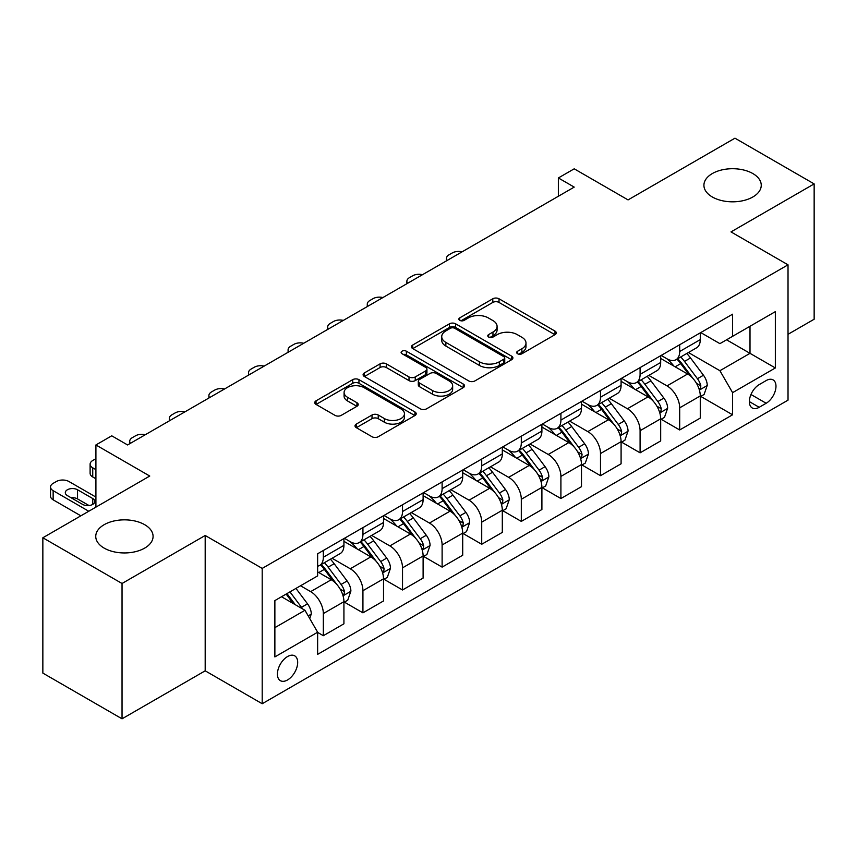 <?xml version="1.0" encoding="UTF-8"?>
<svg xmlns="http://www.w3.org/2000/svg" width="857" height="857" viewBox="0 0 857 857"><rect width="100%" height="100%" fill="white"/><g stroke="black" fill="none" stroke-linecap="round" stroke-linejoin="round"><path stroke-width="1.29" d="M517.596 353.759A3.074 1.778 0 0 0 521.945 353.759L554.982 334.68A4.392 2.539 0 0 0 556.268 332.891A4.392 2.539 0 0 0 554.982 331.091L499.02 298.782A4.392 2.539 0 0 0 492.796 298.782L459.77 317.851A3.074 1.778 0 0 0 458.87 319.115A3.074 1.778 0 0 0 459.77 320.368A3.074 1.778 0 0 0 464.119 320.368L468.393 317.904A14.066 8.12 0 0 1 488.297 317.904L492.957 320.593A14.066 8.12 0 0 1 497.081 326.335A14.066 8.12 0 0 1 492.957 332.077L488.683 334.551A3.074 1.778 0 0 0 487.783 335.805A3.074 1.778 0 0 0 488.683 337.058A3.074 1.778 0 0 0 493.032 337.058L497.306 334.594A14.066 8.12 0 0 1 517.21 334.594L521.87 337.283A14.066 8.12 0 0 1 525.994 343.025A14.066 8.12 0 0 1 521.87 348.778L517.596 351.241A3.074 1.778 0 0 0 516.696 352.495A3.074 1.778 0 0 0 517.596 353.759L517.596 351.241M144.683 524.688A28.667 16.551 0 0 0 113.445 521.11A28.667 16.551 0 0 0 95.748 536.396A28.667 16.551 0 0 0 104.147 548.105A28.667 16.551 0 0 0 135.385 551.694A28.667 16.551 0 0 0 153.082 536.396A28.667 16.551 0 0 0 144.683 524.688M752.853 173.564A28.667 16.551 0 0 0 721.615 169.975A28.667 16.551 0 0 0 703.918 185.273A28.667 16.551 0 0 0 712.317 196.981A28.667 16.551 0 0 0 743.555 200.559A28.667 16.551 0 0 0 761.252 185.273A28.667 16.551 0 0 0 752.853 173.564M287.545 679.955A14.333 8.281 120 0 0 296.908 667.324A14.333 8.281 120 0 0 294.712 655.841A14.333 8.281 120 0 0 287.545 656.548A14.333 8.281 120 0 0 278.182 669.178A14.333 8.281 120 0 0 280.378 680.672A14.333 8.281 120 0 0 287.545 679.955M356.308 424.076A4.392 2.539 0 0 0 355.023 425.875A4.392 2.539 0 0 0 356.308 427.664L372.013 436.727A4.392 2.539 0 0 0 378.226 436.727L414.917 415.549A4.392 2.539 0 0 0 416.202 413.76A4.392 2.539 0 0 0 414.917 411.96L358.954 379.651A4.392 2.539 0 0 0 352.73 379.651L316.04 400.83A4.392 2.539 0 0 0 314.755 402.629A4.392 2.539 0 0 0 316.04 404.418L335.012 415.366A4.392 2.539 0 0 0 341.225 415.366L356.93 406.304A4.392 2.539 0 0 0 358.215 404.515A4.392 2.539 0 0 0 356.93 402.715L347.524 397.284A11.762 6.792 0 0 1 344.086 392.485A11.762 6.792 0 0 1 351.338 386.207A11.762 6.792 0 0 1 364.161 387.685L401.001 408.95A11.762 6.792 0 0 1 404.45 413.76A11.762 6.792 0 0 1 397.187 420.026A11.762 6.792 0 0 1 384.365 418.559L378.226 415.013A4.392 2.539 0 0 0 372.013 415.013L356.308 424.076L356.308 427.664M788.022 334.316L814.15 319.233L814.15 183.901L734.963 138.181L628.052 199.906L574.211 168.818L558.368 177.956L574.211 187.105L127.586 444.954L111.742 435.817L95.909 444.954L95.909 507.14M122.037 583.488L122.037 718.819L205.187 670.817L205.187 535.486L122.037 583.488L42.85 537.768L149.75 476.042L95.909 444.954M205.187 535.486L262.199 568.405L788.022 264.824L788.022 400.155L262.199 703.736L262.199 568.405M814.15 183.901L731 231.904L788.022 264.824M468.704 380.904A4.392 2.539 0 0 0 474.928 380.904L511.608 359.726A4.392 2.539 0 0 0 512.904 357.926A4.392 2.539 0 0 0 511.608 356.137L455.645 323.817A4.392 2.539 0 0 0 449.432 323.817L412.742 345.007A4.392 2.539 0 0 0 411.456 346.796A4.392 2.539 0 0 0 412.742 348.595L468.704 380.904M403.24 354.423A3.074 1.778 0 0 1 406.368 354.852L406.368 351.199L463.262 384.043A4.392 2.539 0 0 1 464.548 385.843A4.392 2.539 0 0 1 463.262 387.632L426.572 408.821A4.392 2.539 0 0 1 420.358 408.821L364.396 376.512L364.396 372.913A4.392 2.539 0 0 0 363.1 374.713A4.392 2.539 0 0 0 364.396 376.512M364.396 372.913L380.09 363.85A4.392 2.539 0 0 1 386.314 363.85L409.014 376.951A4.392 2.539 0 0 0 415.227 376.951L425.64 370.942A4.392 2.539 0 0 0 426.936 369.153A4.392 2.539 0 0 0 425.64 367.353L402.019 353.705A3.074 1.778 0 0 1 401.108 352.452A3.074 1.778 0 0 1 403.015 350.813A3.074 1.778 0 0 1 406.368 351.199M122.037 718.819L42.85 673.099L42.85 537.768M766.158 380.583L759.195 384.611A13.883 8.013 120 0 0 750.121 396.845A13.883 8.013 120 0 0 752.253 407.975A13.883 8.013 120 0 0 759.195 407.289L766.158 403.261A13.883 8.013 120 0 0 775.231 391.028A13.883 8.013 120 0 0 773.1 379.897A13.883 8.013 120 0 0 766.158 380.583M700.747 332.58L719.912 343.646L732.585 336.33L732.585 314.198L317.636 553.772L317.636 575.893L274.872 600.586L274.872 656.912L317.636 632.23L317.636 654.352L732.585 414.788L732.585 392.656L719.912 370.706L688.417 352.527M732.585 336.33L775.349 311.637L775.349 367.964L732.585 392.656M205.187 670.817L262.199 703.736M558.368 177.956L558.368 196.242M726.565 339.8L750.004 353.341L750.004 326.271L775.349 311.637M719.912 370.706L750.004 353.341L775.349 367.964M274.872 627.656L304.963 610.28L281.525 596.751M317.636 632.412L323.335 635.701L323.335 613.569A17.922 10.348 -120 0 0 310.663 591.63L300.528 585.77M323.335 635.701L343.925 623.81L343.925 601.689A17.922 10.348 -120 0 0 331.252 579.739L317.636 571.876M344.396 602.139L362.929 612.841L362.929 590.709A17.922 10.348 -120 0 0 350.267 568.769L332.066 558.261M362.929 612.841L383.518 600.95L383.518 578.829A17.922 10.348 -120 0 0 370.845 556.879L343.925 541.335M384 579.278L402.522 589.98L402.522 567.848A17.922 10.348 -120 0 0 389.86 545.909L371.659 535.4M402.522 589.98L423.112 578.089L423.112 555.968A17.922 10.348 -120 0 0 410.449 534.018L383.518 518.474M423.594 556.418L442.116 567.12L442.116 544.998A17.922 10.348 -120 0 0 429.453 523.049L411.253 512.54M442.116 567.12L462.705 555.24L462.705 533.108A17.922 10.348 -120 0 0 450.043 511.158L423.112 495.614M463.187 533.568L481.72 544.259L481.72 522.138A17.922 10.348 -120 0 0 469.047 500.188L450.857 489.69M481.72 544.259L502.309 532.379L502.309 510.247A17.922 10.348 -120 0 0 489.636 488.297L462.705 472.753M502.78 510.708L521.313 521.399L521.313 499.277A17.922 10.348 -120 0 0 508.64 477.328L490.45 466.829M521.313 521.399L541.903 509.519L541.903 487.387A17.922 10.348 -120 0 0 529.23 465.437L502.309 449.893M542.374 487.847L560.907 498.538L560.907 476.417A17.922 10.348 -120 0 0 548.234 454.467L530.044 443.969M560.907 498.538L581.496 486.658L581.496 464.526A17.922 10.348 -120 0 0 568.823 442.587L541.903 427.032M581.967 464.987L600.5 475.678L600.5 453.557A17.922 10.348 -120 0 0 587.827 431.607L569.637 421.108M600.5 475.678L621.089 463.798L621.089 441.666A17.922 10.348 -120 0 0 608.416 419.726L581.496 404.183M621.561 442.126L640.093 452.828L640.093 430.696A17.922 10.348 -120 0 0 627.42 408.746L609.231 398.248M640.093 452.828L660.683 440.937L660.683 418.805A17.922 10.348 -120 0 0 648.01 396.866L621.089 381.322M661.154 419.266L679.687 429.968L679.687 407.836A17.922 10.348 -120 0 0 667.014 385.886L648.824 375.387M679.687 429.968L700.276 418.077L700.276 395.945A17.922 10.348 -120 0 0 687.603 374.006L660.683 358.462M661.154 355.441L667.014 358.826A17.922 10.348 -120 0 0 675.98 359.715A17.922 10.348 -120 0 0 679.687 351.509L679.687 344.739M621.561 378.301L627.42 381.686A17.922 10.348 -120 0 0 636.387 382.576A17.922 10.348 -120 0 0 640.093 374.37L640.093 367.599M581.967 401.162L587.827 404.547A17.922 10.348 -120 0 0 596.783 405.425A17.922 10.348 -120 0 0 600.5 397.23L600.5 390.46M542.374 424.022L548.234 427.407A17.922 10.348 -120 0 0 557.189 428.286A17.922 10.348 -120 0 0 560.907 420.091L560.907 413.32M502.78 446.883L508.64 450.257A17.922 10.348 -120 0 0 517.596 451.146A17.922 10.348 -120 0 0 521.313 442.951L521.313 436.181M463.187 469.743L469.047 473.118A17.922 10.348 -120 0 0 478.002 474.007A17.922 10.348 -120 0 0 481.72 465.812L481.72 459.041M423.594 492.593L429.453 495.978A17.922 10.348 -120 0 0 438.409 496.867A17.922 10.348 -120 0 0 442.116 488.661L442.116 481.902M384 515.453L389.86 518.839A17.922 10.348 -120 0 0 398.816 519.728A17.922 10.348 -120 0 0 402.522 511.522L402.522 504.762M344.396 538.314L350.267 541.699A17.922 10.348 -120 0 0 359.222 542.588A17.922 10.348 -120 0 0 362.929 534.382L362.929 527.623M700.747 396.405L732.585 414.788M675.98 359.715L696.57 347.824A17.922 10.348 -120 0 0 700.276 339.618L700.276 332.859M636.387 382.576L656.965 370.685A17.922 10.348 -120 0 0 660.683 362.479L660.683 355.719M596.783 405.425L617.372 393.545A17.922 10.348 -120 0 0 621.089 385.339L621.089 378.569M557.189 428.286L577.779 416.406A17.922 10.348 -120 0 0 581.496 408.2L581.496 401.43M517.596 451.146L538.185 439.266A17.922 10.348 -120 0 0 541.903 431.06L541.903 424.29M478.002 474.007L498.592 462.127A17.922 10.348 -120 0 0 502.309 453.921L502.309 447.15M438.409 496.867L458.998 484.987A17.922 10.348 -120 0 0 462.705 476.781L462.705 470.011M398.816 519.728L419.405 507.837A17.922 10.348 -120 0 0 423.112 499.642L423.112 492.871M359.222 542.588L379.812 530.697A17.922 10.348 -120 0 0 383.518 522.502L383.518 515.732M317.636 566.177A17.922 10.348 -120 0 0 319.629 565.449L340.218 553.558A17.922 10.348 -120 0 0 343.925 545.363L343.925 538.592M319.629 565.449A17.922 10.348 -120 0 0 323.335 557.243L323.335 550.483M304.963 610.28L317.636 632.23M518.828 354.187L521.87 352.431A14.066 8.12 0 0 0 525.994 346.689L525.994 343.025M497.081 326.335L497.081 329.999A14.066 8.12 0 0 1 492.957 335.74L489.915 337.497M554.929 334.712L499.02 302.435A4.392 2.539 0 0 0 492.796 302.435L461.002 320.797M511.554 359.758L455.645 327.481A4.392 2.539 0 0 0 449.432 327.481L412.795 348.628M503.841 359.19A3.074 1.778 0 0 0 504.741 357.926A3.074 1.778 0 0 0 503.841 356.673L454.713 328.306A3.074 1.778 0 0 0 450.364 328.306L445.854 330.909A14.066 8.12 0 0 0 441.73 336.662A14.066 8.12 0 0 0 445.854 342.404L479.427 361.793A14.066 8.12 0 0 0 499.331 361.793L503.841 359.19L503.841 362.843A3.074 1.778 0 0 0 504.741 361.59L504.741 357.926M441.73 336.662L441.73 340.315A14.066 8.12 0 0 0 445.854 346.057L445.854 342.404M503.841 362.843L499.331 365.446A14.066 8.12 0 0 1 479.427 365.446L445.854 346.057M364.45 376.544L380.09 367.514L380.09 363.85M426.936 369.153L426.936 372.806A4.392 2.539 0 0 1 425.64 374.605L415.227 380.615A4.392 2.539 0 0 1 409.014 380.615L386.314 367.514A4.392 2.539 0 0 0 380.09 367.514M406.368 354.852L463.209 387.675M432.56 390.556A11.762 6.792 0 0 0 445.383 392.024A11.762 6.792 0 0 0 452.646 385.757A11.762 6.792 0 0 0 449.197 380.947L436.213 373.459A4.392 2.539 0 0 0 430 373.459L419.576 379.469A4.392 2.539 0 0 0 418.291 381.269A4.392 2.539 0 0 0 419.576 383.058L432.56 390.556L432.56 394.209A11.762 6.792 0 0 0 445.383 395.688A11.762 6.792 0 0 0 452.646 389.41L452.646 385.757M418.291 381.269L418.291 384.922A4.392 2.539 0 0 0 419.576 386.721L419.576 383.058M432.56 394.209L419.576 386.721M404.45 413.76L404.45 417.413A11.762 6.792 0 0 1 397.187 423.69A11.762 6.792 0 0 1 384.365 422.212L378.226 418.666A4.392 2.539 0 0 0 372.013 418.666L356.373 427.697M344.086 392.485L344.086 396.138A11.762 6.792 0 0 0 347.524 400.947L347.524 397.284M356.876 406.336L347.524 400.947M414.863 415.581L358.954 383.304A4.392 2.539 0 0 0 352.73 383.304L316.104 404.45M700.276 396.684L704.079 394.488L707.239 385.339A11.869 6.856 -120 0 0 703.458 375.237L690.517 357.958A34.269 19.786 -120 0 0 686.778 353.48M673.902 366.089A34.269 19.786 -120 0 0 666.885 358.751M699.194 389.41L700.576 387.921L700.833 385.843A11.869 6.856 -120 0 0 697.437 378.708L684.497 361.429A34.269 19.786 -120 0 0 680.758 356.951M677.566 358.794A28.442 16.422 60 0 1 682.236 364.096L693.184 378.719M676.955 359.147A34.269 19.786 60 0 1 680.694 363.625L689.296 375.109M462.084 251.829A8.956 5.174 -0 0 0 452.26 252.944L449.089 254.765A8.956 5.174 -0 0 0 446.465 258.428A8.956 5.174 -0 0 0 447.172 260.442M660.683 419.544L664.486 417.348L667.646 408.2A11.869 6.856 -120 0 0 663.864 398.087L650.924 380.819A34.269 19.786 -120 0 0 647.174 376.341M634.309 388.949A34.269 19.786 -120 0 0 627.292 381.611M659.601 412.271L660.983 410.782L661.24 408.703A11.869 6.856 -120 0 0 657.844 401.569L644.903 384.29A34.269 19.786 -120 0 0 641.165 379.812M637.972 381.654A28.442 16.422 60 0 1 642.643 386.957L653.591 401.579M637.362 382.008A34.269 19.786 60 0 1 641.1 386.486L649.702 397.969M422.49 274.69A8.956 5.174 -0 0 0 412.667 275.793L409.496 277.625A8.956 5.174 -0 0 0 406.871 281.289A8.956 5.174 -0 0 0 407.578 283.303M621.089 442.394L624.892 440.209L628.052 431.06A11.869 6.856 -120 0 0 624.271 420.948L611.32 403.679A34.269 19.786 -120 0 0 607.581 399.201M594.715 411.81A34.269 19.786 -120 0 0 587.698 404.472M620.007 435.131L621.389 433.642L621.646 431.564A11.869 6.856 -120 0 0 618.251 424.429L605.31 407.15A34.269 19.786 -120 0 0 601.571 402.672M598.379 404.515A28.442 16.422 60 0 1 603.049 409.817L613.998 424.44M597.768 404.868A34.269 19.786 60 0 1 601.507 409.346L610.109 420.83M382.897 297.55A8.956 5.174 -0 0 0 373.063 298.654L369.903 300.486A8.956 5.174 -0 0 0 367.278 304.149A8.956 5.174 -0 0 0 367.985 306.163M581.496 465.255L585.299 463.069L588.459 453.921A11.869 6.856 -120 0 0 584.667 443.808L571.726 426.54A34.269 19.786 -120 0 0 567.987 422.051M555.122 434.67A34.269 19.786 -120 0 0 548.105 427.332M580.414 457.992L581.796 456.492L582.053 454.424A11.869 6.856 -120 0 0 578.657 447.29L565.716 430.01A34.269 19.786 -120 0 0 561.967 425.533M558.785 427.375A28.442 16.422 60 0 1 563.456 432.678L574.404 447.3M558.175 427.729A34.269 19.786 60 0 1 561.913 432.207L570.516 443.69M343.303 320.411A8.956 5.174 -0 0 0 333.469 321.514L330.309 323.346A8.956 5.174 -0 0 0 327.685 326.999A8.956 5.174 -0 0 0 328.392 329.024M541.903 488.115L545.695 485.919L548.866 476.781A11.869 6.856 -120 0 0 545.073 466.669L532.133 449.389A34.269 19.786 -120 0 0 528.394 444.912M515.528 457.531A34.269 19.786 -120 0 0 508.512 450.182M540.821 480.852L542.202 479.352L542.46 477.285A11.869 6.856 -120 0 0 539.064 470.15L526.112 452.871A34.269 19.786 -120 0 0 522.374 448.393M519.192 450.236A28.442 16.422 60 0 1 523.863 455.538L534.811 470.161M518.581 450.589A34.269 19.786 60 0 1 522.32 455.067L530.922 466.551M303.71 343.271A8.956 5.174 -0 0 0 293.876 344.375L290.716 346.207A8.956 5.174 -0 0 0 288.091 349.86A8.956 5.174 -0 0 0 288.798 351.884M502.309 510.976L506.101 508.779L509.272 499.642A11.869 6.856 -120 0 0 505.48 489.529L492.539 472.25A34.269 19.786 -120 0 0 488.801 467.772M475.924 480.391A34.269 19.786 -120 0 0 468.918 473.043M501.227 503.712L502.598 502.213L502.866 500.145A11.869 6.856 -120 0 0 499.46 493L486.519 475.731A34.269 19.786 -120 0 0 482.78 471.254M479.599 473.096A28.442 16.422 60 0 1 484.259 478.399L495.217 493.021M478.977 473.45A34.269 19.786 60 0 1 482.716 477.927L491.329 489.411M264.117 366.132A8.956 5.174 -0 0 0 254.283 367.235L251.112 369.067A8.956 5.174 -0 0 0 248.498 372.72A8.956 5.174 -0 0 0 249.205 374.745M462.705 533.836L466.508 531.64L469.679 522.502A11.869 6.856 -120 0 0 465.887 512.39L452.946 495.11A34.269 19.786 -120 0 0 449.207 490.632M436.331 503.252A34.269 19.786 -120 0 0 429.314 495.903M461.623 526.562L463.005 525.073L463.273 523.006A11.869 6.856 -120 0 0 459.866 515.86L446.925 498.592A34.269 19.786 -120 0 0 443.187 494.114M439.995 495.946A28.442 16.422 60 0 1 444.665 501.259L455.624 515.882M439.384 496.299A34.269 19.786 60 0 1 443.123 500.777L451.735 512.272M224.523 388.992A8.956 5.174 -0 0 0 214.689 390.096L211.518 391.928A8.956 5.174 -0 0 0 208.894 395.58A8.956 5.174 -0 0 0 209.611 397.605M423.112 556.696L426.915 554.5L430.085 545.363A11.869 6.856 -120 0 0 426.293 535.25L413.353 517.971A34.269 19.786 -120 0 0 409.614 513.493M396.737 526.112A34.269 19.786 -120 0 0 389.721 518.764M422.03 549.423L423.412 547.934L423.669 545.866A11.869 6.856 -120 0 0 420.273 538.721L407.332 521.452A34.269 19.786 -120 0 0 403.593 516.975M400.401 518.806A28.442 16.422 60 0 1 405.072 524.12L416.031 538.742M399.791 519.16A34.269 19.786 60 0 1 403.529 523.638L412.142 535.132M184.93 411.853A8.956 5.174 -0 0 0 175.096 412.956L171.925 414.788A8.956 5.174 -0 0 0 169.3 418.441A8.956 5.174 -0 0 0 170.018 420.466M383.518 579.557L387.321 577.361L390.492 568.223A11.869 6.856 -120 0 0 386.7 558.111L373.759 540.831A34.269 19.786 -120 0 0 370.02 536.353M357.144 548.973A34.269 19.786 -120 0 0 350.127 541.624M382.436 572.283L383.818 570.794L384.075 568.727A11.869 6.856 -120 0 0 380.679 561.581L367.739 544.302A34.269 19.786 -120 0 0 364 539.824M360.808 541.667A28.442 16.422 60 0 1 365.478 546.98L376.437 561.603M360.197 542.02A34.269 19.786 60 0 1 363.936 546.498L372.538 557.993M145.336 434.713A8.956 5.174 -0 0 0 135.502 435.817L132.332 437.648A8.956 5.174 -0 0 0 129.707 441.301A8.956 5.174 -0 0 0 130.414 443.315M343.925 602.417L347.728 600.221L350.899 591.073A11.869 6.856 -120 0 0 347.106 580.971L334.166 563.692A34.269 19.786 -120 0 0 330.427 559.214M95.909 469.647L92.738 467.815L92.738 476.963A8.956 5.174 180 0 1 90.114 473.31L90.114 464.162A8.956 5.174 -0 0 0 92.738 467.815M95.909 478.795L92.738 476.963M342.843 595.144L344.225 593.655L344.482 591.587A11.869 6.856 -120 0 0 341.086 584.442L328.145 567.163A34.269 19.786 -120 0 0 324.407 562.685M321.214 564.527A28.442 16.422 60 0 1 325.885 569.841L336.833 584.463M320.604 564.881A34.269 19.786 60 0 1 324.342 569.359L332.945 580.842M95.909 458.677L92.738 460.509A8.956 5.174 -0 0 0 90.114 464.162M309.72 618.508L311.295 613.933A11.869 6.856 -120 0 0 307.513 603.831L295.965 588.416M88.774 511.254L53.145 490.675A8.956 5.174 -0 0 1 50.52 487.022A8.956 5.174 -0 0 1 53.145 483.359L56.316 481.538A8.956 5.174 -0 0 1 68.978 481.538L95.909 497.081M80.858 515.828L53.145 499.824A8.956 5.174 180 0 1 50.52 496.16L50.52 487.022M89.01 505.534L77.537 498.913A7.167 4.135 -0 0 0 71.131 497.767M302.575 608.899A11.869 6.856 -120 0 0 301.493 607.302L289.945 591.887M286.966 593.601L295.269 604.678M286.142 594.083L293.18 603.478M67.403 495.614L82.604 504.398A7.167 4.135 -0 0 0 90.414 505.287A7.167 4.135 -0 0 0 94.838 501.474A7.167 4.135 -0 0 0 92.738 498.538L77.537 489.765A7.167 4.135 -0 0 0 69.728 488.865A7.167 4.135 -0 0 0 65.303 492.689A7.167 4.135 -0 0 0 67.403 495.614M310.663 591.63L331.252 579.739M350.267 568.769L370.845 556.879M389.86 545.909L410.449 534.018M429.453 523.049L450.043 511.158M469.047 500.188L489.636 488.297M508.64 477.328L529.23 465.437M548.234 454.467L568.823 442.587M587.827 431.607L608.416 419.726M627.42 408.746L648.01 396.866M667.014 385.886L687.603 374.006M679.687 351.509L700.276 339.618M679.687 407.836L700.276 395.945M640.093 430.696L660.683 418.805M640.093 374.37L660.683 362.479M600.5 453.557L621.089 441.666M600.5 397.23L621.089 385.339M560.907 476.417L581.496 464.526M560.907 420.091L581.496 408.2M521.313 499.277L541.903 487.387M521.313 442.951L541.903 431.06M481.72 522.138L502.309 510.247M481.72 465.812L502.309 453.921M442.116 544.998L462.705 533.108M442.116 488.661L462.705 476.781M402.522 567.848L423.112 555.968M402.522 511.522L423.112 499.642M362.929 590.709L383.518 578.829M362.929 534.382L383.518 522.502M323.335 613.569L343.925 601.689M323.335 557.243L343.925 545.363M750.968 394.499L766.158 403.261M749.372 401.622L759.195 407.289M521.87 352.431L521.87 348.778M488.683 337.058L488.683 334.551M492.957 335.74L492.957 332.077M459.77 320.368L459.77 317.851M492.796 302.435L492.796 298.782M499.02 302.435L499.02 298.782M554.982 334.68L554.982 331.091M412.742 348.595L412.742 345.007M449.432 327.481L449.432 323.817M455.645 327.481L455.645 323.817M511.608 359.726L511.608 356.137M479.427 365.446L479.427 361.793M499.331 365.446L499.331 361.793M386.314 367.514L386.314 363.85M409.014 380.615L409.014 376.951M415.227 380.615L415.227 376.951M425.64 374.605L425.64 370.942M463.262 387.632L463.262 384.043M372.013 418.666L372.013 415.013M378.226 418.666L378.226 415.013M384.365 422.212L384.365 418.559M356.93 406.304L356.93 402.715M316.04 404.418L316.04 400.83M352.73 383.304L352.73 379.651M358.954 383.304L358.954 379.651M414.917 415.549L414.917 411.96M699.387 390.064L707.164 385.575M684.497 361.429L690.517 357.958M675.166 366.817L680.694 363.625M697.437 378.708L703.458 375.237M696.495 383.347L700.833 385.843M659.794 412.924L667.571 408.425M644.903 384.29L650.924 380.819M635.573 389.678L641.1 386.486M657.844 401.569L663.864 398.087M656.901 406.197L661.24 408.703M620.2 435.774L627.977 431.285M605.31 407.15L611.32 403.679M595.969 412.538L601.507 409.346M618.251 424.429L624.271 420.948M617.308 429.057L621.646 431.564M580.607 458.634L588.384 454.146M565.716 430.01L571.726 426.54M556.375 435.399L561.913 432.207M578.657 447.29L584.667 443.808M577.714 451.918L582.053 454.424M541.013 481.495L548.791 477.006M526.112 452.871L532.133 449.389M516.782 458.259L522.32 455.067M539.064 470.15L545.073 466.669M538.121 474.778L542.46 477.285M501.42 504.355L509.197 499.867M486.519 475.731L492.539 472.25M477.188 481.12L482.716 477.927M499.46 493L505.48 489.529M498.528 497.638L502.866 500.145M461.827 527.216L469.604 522.727M446.925 498.592L452.946 495.11M437.595 503.98L443.123 500.777M459.866 515.86L465.887 512.39M458.934 520.499L463.273 523.006M422.233 550.076L430 545.588M407.332 521.452L413.353 517.971M398.002 526.841L403.529 523.638M420.273 538.721L426.293 535.25M419.33 543.359L423.669 545.866M382.629 572.937L390.406 568.448M367.739 544.302L373.759 540.831M358.408 549.691L363.936 546.498M380.679 561.581L386.7 558.111M379.737 566.22L384.075 568.727M343.036 595.797L350.813 591.309M328.145 567.163L334.166 563.692M318.815 572.551L324.342 569.359M341.086 584.442L347.106 580.971M340.143 589.08L344.482 591.587M53.145 490.675L53.145 499.824M308.209 615.904L311.22 614.169M301.493 607.302L307.513 603.831M77.537 498.913L77.537 489.765M92.738 504.398L92.738 498.538M446.465 258.428L446.465 260.849M406.871 281.289L406.871 283.71M367.278 304.149L367.278 306.57M327.685 326.999L327.685 329.431M288.091 349.86L288.091 352.291M248.498 372.72L248.498 375.152M208.894 395.58L208.894 398.012M169.3 418.441L169.3 420.873M129.707 441.301L129.707 443.733"/></g></svg>
